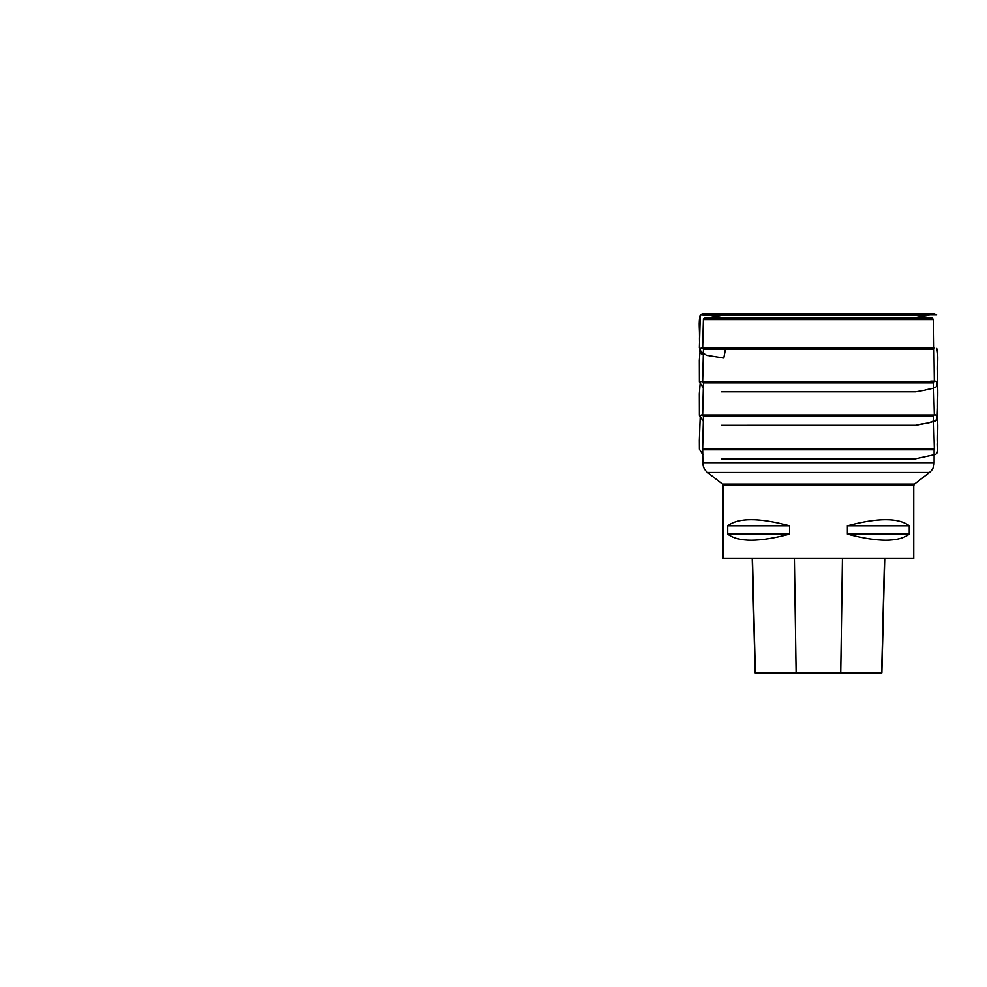 <?xml version="1.0" encoding="UTF-8"?>
<svg xmlns="http://www.w3.org/2000/svg" width="987" height="987" viewBox="0 0 987 987"><rect width="100%" height="100%" fill="white"/><g stroke="black" fill="none" stroke-linecap="round" stroke-linejoin="round"><path stroke-width="1.48" d="M913.752 485.616L913.752 558.506L723.224 558.506L723.224 485.616L913.752 485.616L914.493 484.111L929.495 472.465L707.482 472.465C704.496 470.034 702.954 466.9 702.867 463.051L934.109 463.051C934.023 466.9 932.481 470.034 929.495 472.465M789.588 525.763L789.588 534.103C759.003 542.233 738.375 542.233 727.715 534.103L727.715 525.763C738.375 517.632 759.003 517.632 789.588 525.763L727.715 525.763M909.261 525.763L909.261 534.103C898.602 542.233 877.974 542.233 847.389 534.103L847.389 525.763C877.974 517.632 898.602 517.632 909.261 525.763L847.389 525.763M934.331 348.004L702.645 348.004L703.447 349.398L702.645 381.488L934.331 381.488L933.579 319.541L703.398 319.541L702.645 348.004M933.542 349.398L703.447 349.398M920.229 317.913L705.063 317.913L931.913 317.913L933.579 319.541M934.331 381.488L933.542 382.882L703.447 382.882L702.645 381.488M933.542 416.354L703.447 416.354L702.645 414.959L934.331 414.959L933.542 416.354L934.331 448.443L702.645 448.443L702.867 463.051M703.447 382.882L702.645 414.959M934.331 448.443L934.109 449.825L702.867 449.825M703.447 416.354L702.645 448.443M914.493 484.111L722.484 484.111L707.482 472.465M752.217 558.506L755.092 672.826L881.86 672.826L884.734 558.506M727.715 534.103L789.588 534.103M847.389 534.103L909.261 534.103M703.324 354.271C699.03 354.099 699.573 349.472 699.598 346.511L699.475 338.553C699.869 330.731 698.265 322.404 700.264 314.952L703.163 314.174L723.841 317.913L712.022 315.519L700.264 314.952L936.725 314.952L700.264 314.952L699.388 347.782L702.065 354L703.324 354.358M725.408 349.398L723.779 358.034L706.482 355.271L699.684 350.632L699.364 323.699L700.264 314.952M755.326 672.826L752.464 558.506M796.102 672.826L794.387 558.506M840.727 672.826L842.429 558.506M881.625 672.826L884.488 558.506M934.084 348.423L702.892 348.423M934.084 415.379L702.892 415.379M934.084 381.907L702.892 381.907M703.398 319.541C703.867 319.134 702.386 319.146 705.063 317.913M933.542 382.882L934.331 414.959M934.109 449.825L934.109 463.051M722.484 484.111L723.224 485.616M936.725 314.952L933.825 314.174L703.163 314.174M913.246 317.913L927.533 315.482L709.122 315.482L927.163 315.482L933.813 314.174L702.411 314.174L934.775 314.174L702.547 314.174L700.363 314.853M710.862 315.507L723.779 317.913M721.398 391.851L915.64 391.851L925.201 390.124C929.791 388.409 937.921 388.964 937.576 383.351L937.638 371.902C937.156 364.228 938.711 355.888 936.725 348.423M703.324 387.829L699.401 382.031L699.339 360.403L700.264 348.423L702.658 347.646M702.867 454.649L699.401 449.282L699.351 440.362L700.264 415.379L702.658 414.589M934.578 414.614L936.725 415.379C938.736 423.991 937.144 433.7 937.613 442.916C936.959 447.185 939.858 454.575 933.208 454.921L915.442 458.807L721.411 458.807M936.725 381.907C938.699 388.952 937.156 397.255 937.638 405.262L937.058 419.672L928.866 422.806L915.652 425.323L721.398 425.323L916.355 425.311C921.636 423.398 927.681 423.855 933.221 421.437C939.451 421.239 937.181 414.491 937.613 410.432C937.144 400.747 938.736 390.704 936.725 381.907C934.837 380.797 936.083 381.204 930.692 381.13L934.578 381.13M703.324 421.313L699.401 415.391L699.339 393.764L700.264 381.907L702.658 381.13"/></g></svg>
